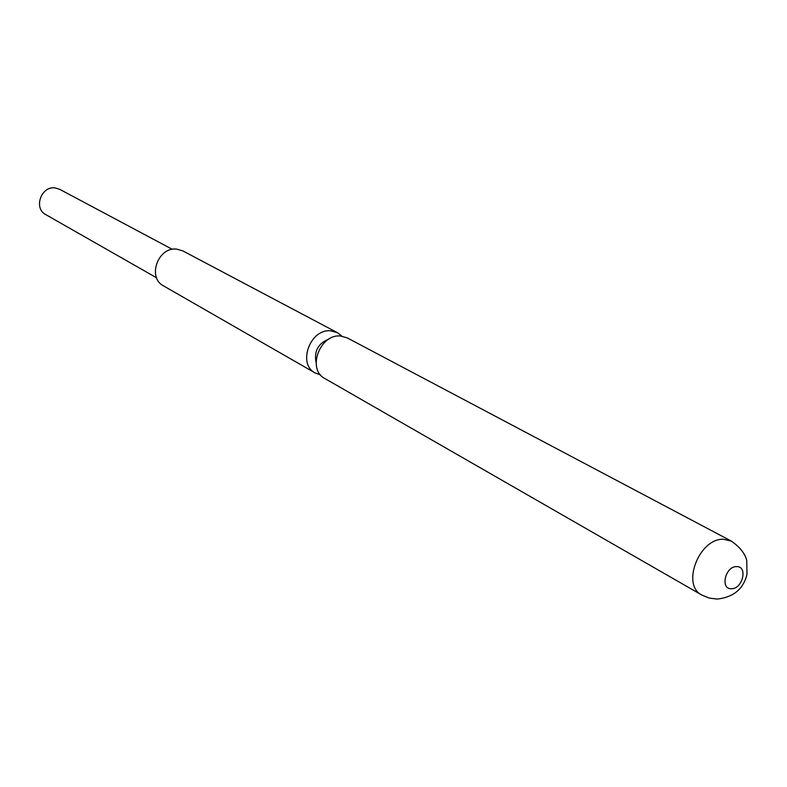 <?xml version="1.0" encoding="UTF-8"?>
<svg xmlns="http://www.w3.org/2000/svg" width="787" height="787" viewBox="0 0 787 787"><rect width="100%" height="100%" fill="white"/><g stroke="black" fill="none" stroke-linecap="round" stroke-linejoin="round"><path stroke-width="1.18" d="M731.438 588.725C719.898 589.414 725.319 566.128 736.622 566.62C748.103 566.069 742.662 589.138 731.438 588.725M731.497 541.181L347.264 337.898L340.614 336.039C319.945 333.531 306.645 369.516 324.854 378.527L701.797 595.031C680.912 584.977 699.505 537.639 723.784 539.302L731.497 541.181C740.105 547.299 745.191 553.773 746.745 560.6L746.991 574.382C744.581 584.357 737.783 596.939 716.987 599.074L709.117 598.041L701.797 595.031M316.069 362.512C313.905 351.1 318.223 343.27 329.035 339.01M341.883 336.167L337.446 332.704L330.835 330.855C310.275 328.327 297.112 364.017 315.223 372.999L320.525 374.907M315.223 372.999L163.499 285.858C146.933 277.575 158.108 246.498 176.76 249.125L182.791 250.876L337.446 332.704M156.593 277.811L45.744 214.595C33.251 208.348 41.16 185.801 55.12 187.926L59.684 189.313L172.304 249.331"/></g></svg>
